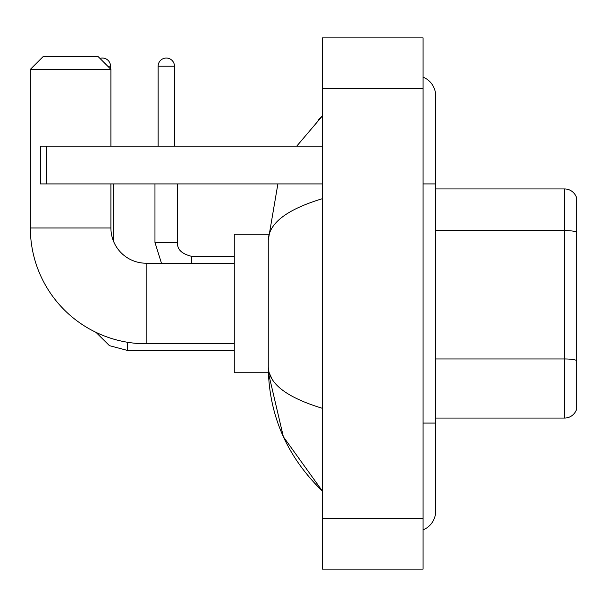 <?xml version="1.0" encoding="UTF-8"?>
<svg xmlns="http://www.w3.org/2000/svg" width="607" height="607" viewBox="0 0 607 607"><rect width="100%" height="100%" fill="white"/><g stroke="black" fill="none" stroke-linecap="round" stroke-linejoin="round"><path stroke-width="0.91" d="M576.65 198.019A12.588 12.588 0 0 0 564.563 188.952A12.588 12.588 0 0 1 576.65 198.019L576.65 408.981A12.588 12.588 0 0 1 564.563 418.048L435.667 418.048M576.65 232.132A12.588 2.185 180 0 0 564.563 230.561L564.563 188.952L435.667 188.952M423.079 423.079L435.667 423.079L435.667 95.807A20.137 20.137 0 0 0 423.079 77.135A20.137 20.137 0 0 1 435.667 95.807A20.137 20.137 0 0 0 423.079 77.135M423.079 529.865A20.137 20.137 0 0 0 435.667 511.193A20.137 20.137 0 0 1 423.079 529.865A20.137 20.137 0 0 0 435.667 511.193A20.137 20.137 0 0 1 423.079 529.865M322.378 198.701C286.777 209.438 268.734 223.308 268.256 240.311L268.256 366.689C268.658 383.639 286.701 397.502 322.378 408.299M322.378 569.1L423.079 569.1L423.079 37.9L322.378 37.9L322.378 569.1M268.256 240.311L277.885 183.921M296.724 146.158L322.378 115.945L296.724 146.158M268.362 234.272L234.272 234.272L234.272 372.728L268.362 372.728L283.37 436.759L322.378 491.055C286.838 456.547 268.795 415.097 268.256 366.689M272.035 379.026L269.151 372.728M234.272 343.782L146.158 343.782A115.808 115.808 0 0 1 30.35 227.974L30.35 69.373L42.938 56.785L98.326 56.785L110.914 69.373L30.35 69.373M146.158 343.782L146.158 263.218A35.244 35.244 0 0 1 110.914 227.974L110.914 183.921M110.914 146.158L110.914 69.373M99.943 58.401A8.179 8.179 0 0 1 110.535 66.224L110.535 68.993M113.676 241.669L113.676 183.921M158.116 146.158L158.116 66.224A8.179 8.179 0 0 1 166.295 58.044A8.179 8.179 0 0 1 174.475 66.224L174.475 146.158M46.716 183.921L40.419 183.921L40.419 146.158L46.716 146.158L46.716 183.921L322.378 183.921M322.378 146.158L46.716 146.158M576.65 360.528A12.588 2.185 180 0 0 564.563 358.957L564.563 230.561L435.667 230.561M564.563 418.048L564.563 358.957L435.667 358.957M423.079 183.921L435.667 183.921M322.378 518.75L423.079 518.75M322.378 88.25L423.079 88.25M30.35 227.974L110.914 227.974M127.523 342.272L127.523 350.451L109.45 345.664L96.005 332.355L109.45 345.664L127.523 350.451L109.45 345.664L96.005 332.355L109.45 345.664L127.523 350.451L109.45 345.664L96.005 332.355M107.765 66.224L110.535 66.224M161.454 263.218L154.967 242.451L161.454 263.218L154.967 242.451L161.454 263.218L154.967 242.451L177.601 242.451M158.116 66.224L174.475 66.224M177.623 183.921L177.623 242.451C176.865 249.166 181.478 253.779 191.471 256.298C181.478 253.779 176.865 249.166 177.623 242.451C176.865 249.166 181.478 253.779 191.471 256.298C181.478 253.779 176.865 249.166 177.623 242.451C176.865 249.166 181.478 253.779 191.471 256.298L191.471 263.218M435.667 423.079L435.667 511.193M322.378 115.945L318 120.171M322.378 491.055L318 486.829M234.272 263.218L146.158 263.218M234.272 350.451L127.523 350.451M234.272 256.298L191.471 256.298M154.967 242.451L154.967 183.921"/></g></svg>
